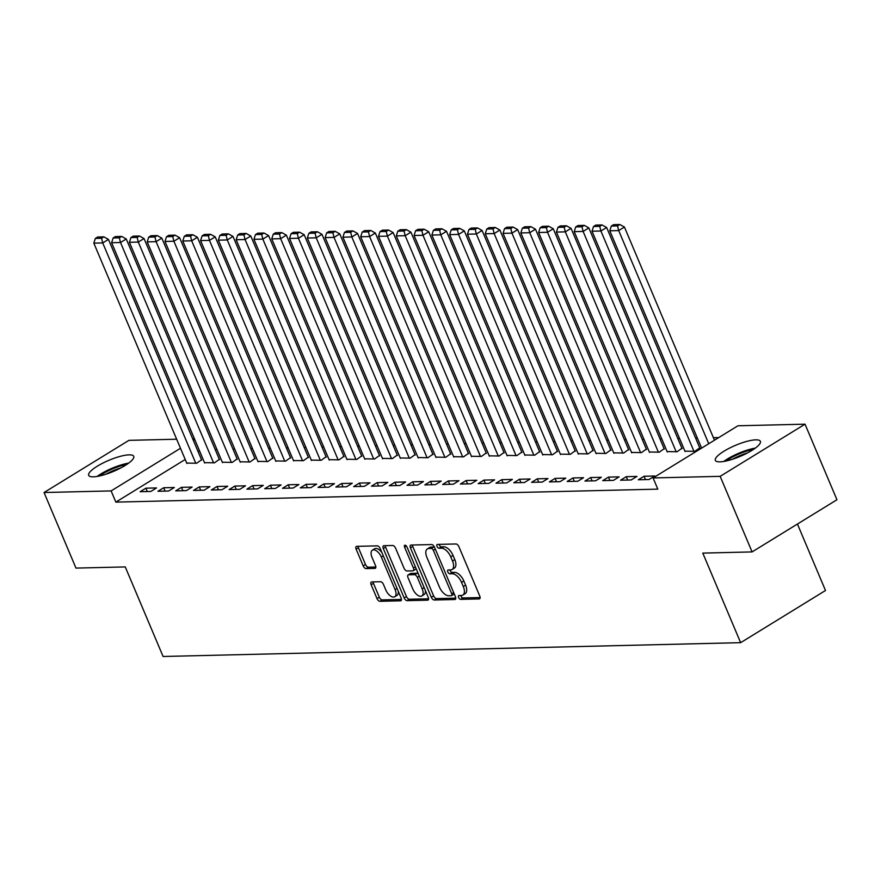 <?xml version="1.0" encoding="UTF-8"?>
<svg xmlns="http://www.w3.org/2000/svg" width="881" height="881" viewBox="0 0 881 881"><rect width="100%" height="100%" fill="white"/><g stroke="black" fill="none" stroke-linecap="round" stroke-linejoin="round"><path stroke-width="1.32" d="M458.616 597.472A2.158 1.101 -121.6 0 0 460.642 599.366L479.198 598.926A3.072 1.575 -121.6 0 0 479.649 598.794A3.072 1.575 -121.6 0 0 479.793 596.14L458.902 546.683A3.072 1.575 -121.6 0 0 455.995 543.973L437.439 544.414A2.158 1.101 -121.6 0 0 437.119 544.502A2.158 1.101 -121.6 0 0 437.02 546.374A2.158 1.101 -121.6 0 0 439.057 548.268L441.458 548.213A9.845 5.044 -121.6 0 1 450.764 556.869L452.504 560.988A9.845 5.044 -121.6 0 1 452.074 569.511A9.845 5.044 -121.6 0 1 450.632 569.908L448.231 569.974A2.158 1.101 -121.6 0 0 447.911 570.062A2.158 1.101 -121.6 0 0 447.812 571.923A2.158 1.101 -121.6 0 0 449.85 573.817L452.25 573.762A9.845 5.044 -121.6 0 1 461.556 582.418L463.296 586.537A9.845 5.044 -121.6 0 1 462.866 595.06A9.845 5.044 -121.6 0 1 461.424 595.468L459.023 595.523A2.158 1.101 -121.6 0 0 458.704 595.611A2.158 1.101 -121.6 0 0 458.616 597.472M460.719 595.479A2.158 1.101 -121.6 0 0 460.906 596.063A2.158 1.101 -121.6 0 0 462.943 597.957L480.134 597.549M439.134 544.381A2.158 1.101 -121.6 0 0 439.322 544.965A2.158 1.101 -121.6 0 0 441.348 546.859L443.749 546.793L441.458 548.213M449.927 569.93A2.158 1.101 -121.6 0 0 450.114 570.514A2.158 1.101 -121.6 0 0 452.151 572.408L454.552 572.353L452.25 573.762M129.1 454.849A24.448 6.002 157.1 0 1 133.736 456.336A24.448 6.002 157.1 0 1 119.64 468.549A24.448 6.002 157.1 0 1 93.32 476.841A24.448 6.002 157.1 0 1 88.695 475.366A24.448 6.002 157.1 0 1 102.78 463.142A24.448 6.002 157.1 0 1 129.1 454.849M755.755 439.85A24.448 6.002 157.1 0 1 760.38 441.337A24.448 6.002 157.1 0 1 746.295 453.55A24.448 6.002 157.1 0 1 719.975 461.853A24.448 6.002 157.1 0 1 715.339 460.367A24.448 6.002 157.1 0 1 729.435 448.154A24.448 6.002 157.1 0 1 755.755 439.85M371.738 581.934A3.072 1.575 -121.6 0 0 371.286 582.055A3.072 1.575 -121.6 0 0 371.143 584.72L377.013 598.595A3.072 1.575 -121.6 0 0 379.92 601.305L400.525 600.809A3.072 1.575 -121.6 0 0 400.976 600.677A3.072 1.575 -121.6 0 0 401.108 598.023L380.218 548.566A3.072 1.575 -121.6 0 0 377.31 545.857L356.706 546.352A3.072 1.575 -121.6 0 0 356.254 546.473A3.072 1.575 -121.6 0 0 356.122 549.138L363.203 565.899A3.072 1.575 -121.6 0 0 366.111 568.608L374.921 568.399A3.072 1.575 -121.6 0 0 375.372 568.267A3.072 1.575 -121.6 0 0 375.515 565.602L372.002 557.299A8.226 4.218 -121.6 0 1 372.366 550.173A8.226 4.218 -121.6 0 1 381.341 557.067L395.095 589.631A8.226 4.218 -121.6 0 1 394.732 596.756A8.226 4.218 -121.6 0 1 385.757 589.852L383.466 584.422A3.072 1.575 -121.6 0 0 380.559 581.724L371.738 581.934M185.208 459.486L115.852 502.115L657.81 489.142L653.085 477.943L737.948 425.776L805.025 424.179L720.162 476.346L653.085 477.943M115.852 502.115L111.127 490.915L44.05 492.523L128.912 440.357L176.641 439.212M805.025 424.179L836.95 499.747L752.088 551.913L702.796 553.103L740.635 642.667L163.095 656.488L125.256 566.923L75.975 568.102L44.05 492.523M752.088 551.913L720.162 476.346M431.327 597.296A3.072 1.575 -121.6 0 0 434.234 600.005L454.838 599.509A3.072 1.575 -121.6 0 0 455.29 599.377A3.072 1.575 -121.6 0 0 455.422 596.723L434.531 547.266A3.072 1.575 -121.6 0 0 431.624 544.557L411.02 545.053A3.072 1.575 -121.6 0 0 410.568 545.174A3.072 1.575 -121.6 0 0 410.436 547.839L431.327 597.296L433.617 595.886A3.072 1.575 -121.6 0 0 436.524 598.595L455.774 598.133M427.681 600.159L407.077 600.655A3.072 1.575 -121.6 0 1 404.17 597.946L383.279 548.489A3.072 1.575 -121.6 0 1 383.411 545.824A3.072 1.575 -121.6 0 1 383.863 545.702L392.684 545.493A3.072 1.575 -121.6 0 1 395.591 548.191L404.06 568.256A3.072 1.575 -121.6 0 0 406.967 570.954L412.815 570.822A3.072 1.575 -121.6 0 0 413.266 570.69A3.072 1.575 -121.6 0 0 413.409 568.025L404.588 547.145A2.158 1.101 -121.6 0 1 404.676 545.284A2.158 1.101 -121.6 0 1 407.033 547.09L428.265 597.373A3.072 1.575 -121.6 0 1 428.133 600.027A3.072 1.575 -121.6 0 1 427.681 600.159L428.452 599.686M740.635 642.667L825.497 590.501L797.426 524.041M163.668 487.755L157.93 491.279L168.601 491.025L174.339 487.501L163.668 487.755L165.077 491.113M204.513 462.646L214.479 462.833L219.325 459.331M199.249 486.907L193.512 490.431L204.194 490.177L209.92 486.653L199.249 486.907L200.67 490.265M240.106 461.798L250.061 461.974L254.906 458.472M234.831 486.059L229.093 489.583L239.775 489.329L245.513 485.805L234.831 486.059L236.251 489.407M275.687 460.939L285.642 461.126L290.488 457.624M270.412 485.2L264.685 488.724L275.357 488.47L281.094 484.946L270.412 485.2L271.833 488.559M311.268 460.091L321.235 460.278L326.08 456.776M306.004 484.352L300.267 487.876L310.938 487.622L316.675 484.098L306.004 484.352L307.414 487.711M346.85 459.243L356.816 459.419L361.662 455.918M341.586 483.504L335.848 487.028L346.53 486.775L352.257 483.251L341.586 483.504L343.006 486.852M382.442 458.384L392.397 458.572L397.243 455.07M377.167 482.645L371.441 486.169L382.112 485.916L387.849 482.392L377.167 482.645L378.588 486.004M418.023 457.536L427.99 457.724L432.835 454.222M412.76 481.797L407.022 485.321L417.693 485.068L423.431 481.544L412.76 481.797L414.169 485.156M453.605 456.688L463.571 456.865L468.417 453.363M448.341 480.949L442.603 484.473L453.286 484.22L459.012 480.696L448.341 480.949L449.762 484.297M489.197 455.829L499.153 456.017L503.998 452.515M483.922 480.09L478.196 483.614L488.867 483.361L494.604 479.837L483.922 480.09L485.343 483.449M524.779 454.981L534.745 455.169L539.579 451.667M519.515 479.242L513.777 482.766L524.448 482.513L530.186 478.989L519.515 479.242L520.924 482.601M560.36 454.133L570.326 454.31L575.172 450.808M555.096 478.394L549.359 481.918L560.041 481.665L565.767 478.141L555.096 478.394L556.517 481.742M595.952 453.275L605.908 453.462L610.753 449.96M590.677 477.535L584.951 481.059L595.622 480.806L601.36 477.282L590.677 477.535L592.098 480.894M631.534 452.427L641.489 452.614L646.335 449.112M626.27 476.687L620.532 480.211L631.203 479.958L636.941 476.434L626.27 476.687L627.679 480.046M667.115 451.579L677.082 451.755L681.927 448.253M199.469 450.72L198.071 451.579M718.808 437.549L713.401 437.681M697.356 438.066L695.605 438.099M679.559 438.485L677.819 438.529M661.763 438.914L660.023 438.958M643.978 439.344L642.227 439.377M626.182 439.762L624.442 439.806M608.397 440.192L606.646 440.236M590.6 440.621L588.849 440.654M572.804 441.04L571.064 441.084M555.019 441.469L553.268 441.513M537.223 441.899L535.472 441.932M519.427 442.317L517.687 442.361M501.641 442.747L499.89 442.791M483.845 443.176L482.094 443.209M466.049 443.595L464.309 443.639M448.264 444.024L446.513 444.068M430.468 444.453L428.728 444.487M412.671 444.872L410.931 444.916M394.886 445.301L393.135 445.346M377.09 445.731L375.35 445.764M359.294 446.149L357.554 446.193M341.509 446.579L339.758 446.623M323.712 447.008L321.972 447.041M305.916 447.427L304.176 447.471M288.131 447.856L286.38 447.9M270.335 448.286L268.595 448.319M252.539 448.704L250.799 448.748M234.753 449.134L233.002 449.178M216.957 449.563L215.217 449.596M684.911 451.149L694.867 451.336L699.712 447.834M644.055 476.258L638.329 479.782L649 479.528L654.737 476.004L644.055 476.258L645.476 479.616M649.33 451.997L659.285 452.184L664.131 448.682M608.474 477.117L602.736 480.641L613.418 480.387L619.145 476.863L608.474 477.117L609.894 480.464M613.738 452.856L623.704 453.032L628.549 449.53M572.892 477.965L567.155 481.489L577.826 481.235L583.563 477.711L572.892 477.965L574.302 481.323M578.156 453.704L588.123 453.891L592.957 450.389M537.3 478.812L531.573 482.336L542.244 482.083L547.982 478.559L537.3 478.812L538.72 482.171M542.575 454.552L552.53 454.739L557.376 451.237M501.718 479.671L495.981 483.195L506.663 482.942L512.39 479.418L501.718 479.671L503.139 483.019M506.982 455.411L516.949 455.587L521.794 452.085M466.137 480.519L460.4 484.043L471.071 483.79L476.808 480.266L466.137 480.519L467.547 483.878M471.401 456.259L481.367 456.446L486.213 452.944M430.545 481.367L424.818 484.891L435.489 484.638L441.227 481.114L430.545 481.367L431.965 484.726M435.82 457.107L445.775 457.294L450.62 453.792M394.963 482.226L389.226 485.75L399.908 485.497L405.634 481.973L394.963 482.226L396.384 485.574M400.227 457.966L410.194 458.142L415.039 454.64M359.382 483.074L353.644 486.598L364.316 486.345L370.053 482.821L359.382 483.074L360.792 486.433M364.646 458.814L374.612 459.001L379.458 455.499M323.79 483.922L318.063 487.446L328.734 487.193L334.472 483.669L323.79 483.922L325.21 487.281M329.065 459.662L339.02 459.849L343.865 456.347M288.208 484.781L282.471 488.305L293.153 488.052L298.89 484.528L288.208 484.781L289.629 488.129M293.472 460.521L303.438 460.697L308.284 457.195M252.627 485.629L246.889 489.153L257.571 488.9L263.298 485.376L252.627 485.629L254.036 488.988M257.891 461.369L267.857 461.556L272.703 458.054M217.045 486.477L211.308 490.001L221.979 489.748L227.716 486.224L217.045 486.477L218.455 489.836M222.309 462.217L232.265 462.404L237.11 458.902M181.453 487.336L175.726 490.86L186.398 490.607L192.135 487.072L181.453 487.336L182.874 490.684M186.728 463.076L196.683 463.252L201.529 459.75M145.872 488.184L140.134 491.708L150.816 491.455L156.543 487.931L145.872 488.184L147.292 491.543M194.745 439.52L193.346 440.379M180.473 448.286L111.127 490.915M192.697 438.826L194.437 438.793M462.866 595.06L465.157 593.651A9.845 5.044 -121.6 0 0 465.586 585.127L463.296 586.537M454.552 572.353A9.845 5.044 -121.6 0 1 463.846 581.008L465.586 585.127M452.074 569.511L454.365 568.102A9.845 5.044 -121.6 0 0 454.794 559.578L452.504 560.988M443.749 546.793A9.845 5.044 -121.6 0 1 453.054 555.459L454.794 559.578M412.374 545.02A3.072 1.575 -121.6 0 0 412.726 546.429L433.617 595.886M451.292 595.71A2.158 1.101 -121.6 0 0 451.612 595.622A2.158 1.101 -121.6 0 0 451.7 593.75L433.364 550.339A2.158 1.101 -121.6 0 0 431.327 548.456L428.794 548.511A9.845 5.044 -121.6 0 0 427.362 548.918A9.845 5.044 -121.6 0 0 426.922 557.442L439.454 587.109A9.845 5.044 -121.6 0 0 448.759 595.765L451.292 595.71M453.583 594.301A2.158 1.101 -121.6 0 0 453.902 594.212A2.158 1.101 -121.6 0 0 454.189 593.794M434.63 547.497A2.158 1.101 -121.6 0 0 433.628 547.035L431.327 548.456M427.362 548.918L429.653 547.508A9.845 5.044 -121.6 0 1 431.095 547.101L433.628 547.035M428.618 598.783L409.368 599.245L407.077 600.655M385.217 545.669A3.072 1.575 -121.6 0 0 385.57 547.079L406.46 596.536A3.072 1.575 -121.6 0 0 409.368 599.245M415.116 569.412A3.072 1.575 -121.6 0 0 415.568 569.28A3.072 1.575 -121.6 0 0 416.03 568.41M412.848 589.07A8.226 4.218 -121.6 0 0 421.834 595.963A8.226 4.218 -121.6 0 0 422.197 588.838L417.352 577.374A3.072 1.575 -121.6 0 0 414.444 574.665L408.597 574.808A3.072 1.575 -121.6 0 0 408.145 574.93A3.072 1.575 -121.6 0 0 408.002 577.595L412.848 589.07M421.834 595.963L424.124 594.554A8.226 4.218 -121.6 0 0 425.358 590.468M418.475 574.192A3.072 1.575 -121.6 0 0 416.735 573.256L414.444 574.665M410.117 573.861A3.072 1.575 -121.6 0 1 410.436 573.52A3.072 1.575 -121.6 0 1 410.887 573.399L416.735 573.256M394.732 596.756L397.034 595.347A8.226 4.218 -121.6 0 0 398.256 591.261M381.947 552.64A8.226 4.218 -121.6 0 0 374.656 548.764L372.366 550.173M358.06 546.319A3.072 1.575 -121.6 0 0 358.413 547.729L365.494 564.49A3.072 1.575 -121.6 0 0 368.401 567.199L375.857 567.012M373.092 581.9A3.072 1.575 -121.6 0 0 373.445 583.31L379.304 597.186A3.072 1.575 -121.6 0 0 382.211 599.895L401.461 599.432M714.469 440.214L624.431 227.056L618.693 230.58L708.731 443.738M701.606 448.121L609.806 230.8L611.315 226.065L617.548 225.921L619.839 224.512L613.617 224.655L611.315 226.065M617.548 225.921L618.693 230.58L609.806 230.8M619.839 224.512L624.431 227.056M699.888 448.242L606.635 227.485L600.908 231.009L693.986 451.358M685.088 451.568L592.01 231.218L593.53 226.494L599.752 226.351L602.042 224.941L595.82 225.084L593.53 226.494M599.752 226.351L600.908 231.009L592.01 231.218M602.042 224.941L606.635 227.485M682.103 448.671L588.849 227.915L583.112 231.439L676.19 451.777M667.291 451.997L574.214 231.648L575.733 226.924L581.967 226.769L584.257 225.36L578.024 225.514L575.733 226.924M581.967 226.769L583.112 231.439L574.214 231.648M584.257 225.36L588.849 227.915M726.142 460.994A21.155 5.187 157.1 0 1 738.509 454.178A21.155 5.187 157.1 0 1 753.31 449.519M747.573 452.889A19.591 4.812 -22.9 0 0 739.302 455.918A19.591 4.812 -22.9 0 0 732.552 459.232M755.303 448.132A24.294 5.958 -22.9 0 0 738.124 453.506A24.294 5.958 -22.9 0 0 723.753 461.457M99.487 475.993A21.155 5.187 157.1 0 1 111.865 469.177A21.155 5.187 157.1 0 1 126.666 464.518M120.928 467.888A19.591 4.812 -22.9 0 0 112.658 470.906A19.591 4.812 -22.9 0 0 105.907 474.231M128.659 463.131A24.294 5.958 -22.9 0 0 111.469 468.505A24.294 5.958 -22.9 0 0 97.097 476.456M664.307 449.101L571.053 228.333L565.316 231.857L658.393 452.206M649.506 452.416L556.429 232.077L557.937 227.342L564.17 227.199L566.461 225.789L560.239 225.932L557.937 227.342M564.17 227.199L565.316 231.857L556.429 232.077M566.461 225.789L571.053 228.333M646.511 449.519L553.257 228.763L547.53 232.287L640.608 452.636M631.71 452.845L538.632 232.496L540.152 227.772L546.374 227.628L548.665 226.219L542.443 226.362L540.152 227.772M546.374 227.628L547.53 232.287L538.632 232.496M548.665 226.219L553.257 228.763M628.726 449.949L535.472 229.192L529.734 232.716L622.812 453.054M613.914 453.275L520.836 232.925L522.356 228.201L528.589 228.047L530.88 226.637L524.647 226.791L522.356 228.201M528.589 228.047L529.734 232.716L520.836 232.925M530.88 226.637L535.472 229.192M610.929 450.378L517.676 229.611L511.938 233.135L605.016 453.484M596.129 453.693L503.051 233.355L504.56 228.62L510.793 228.476L513.083 227.067L506.861 227.21L504.56 228.62M510.793 228.476L511.938 233.135L503.051 233.355M513.083 227.067L517.676 229.611M593.133 450.797L499.879 230.04L494.153 233.564L587.231 453.913M578.332 454.122L485.255 233.773L486.775 229.049L492.997 228.906L495.298 227.485L489.065 227.639L486.775 229.049M492.997 228.906L494.153 233.564L485.255 233.773M495.298 227.485L499.879 230.04M575.348 451.226L482.094 230.47L476.357 233.994L569.434 454.332M560.536 454.552L467.459 234.203L468.978 229.478L475.211 229.324L477.502 227.915L471.269 228.069L468.978 229.478M475.211 229.324L476.357 233.994L467.459 234.203M477.502 227.915L482.094 230.47M557.552 451.656L464.298 230.888L458.56 234.412L551.638 454.761M542.751 454.97L449.673 234.632L451.182 229.897L457.415 229.754L459.706 228.344L453.484 228.487L451.182 229.897M457.415 229.754L458.56 234.412L449.673 234.632M459.706 228.344L464.298 230.888M539.756 452.074L446.513 231.318L440.775 234.842L533.853 455.191M524.955 455.4L431.877 235.051L433.397 230.326L439.619 230.183L441.921 228.763L435.688 228.917L433.397 230.326M439.619 230.183L440.775 234.842L431.877 235.051M441.921 228.763L446.513 231.318M521.97 452.504L428.717 231.747L422.979 235.271L516.057 455.609M507.159 455.829L414.081 235.48L415.601 230.756L421.834 230.602L424.124 229.192L417.891 229.346L415.601 230.756M421.834 230.602L422.979 235.271L414.081 235.48M424.124 229.192L428.717 231.747M504.174 452.933L410.92 232.166L405.194 235.69L498.261 456.039M489.373 456.248L396.296 235.91L397.816 231.174L404.038 231.031L406.328 229.622L400.106 229.765L397.816 231.174M404.038 231.031L405.194 235.69L396.296 235.91M406.328 229.622L410.92 232.166M486.389 453.352L393.135 232.595L387.398 236.119L480.475 456.468M471.577 456.677L378.5 236.328L380.019 231.604L386.241 231.461L388.543 230.04L382.31 230.194L380.019 231.604M386.241 231.461L387.398 236.119L378.5 236.328M388.543 230.04L393.135 232.595M468.593 453.781L375.339 233.025L369.602 236.549L462.679 456.887M453.781 457.107L360.703 236.758L362.223 232.033L368.456 231.879L370.747 230.47L364.514 230.624L362.223 232.033M368.456 231.879L369.602 236.549L360.703 236.758M370.747 230.47L375.339 233.025M450.797 454.211L357.543 233.443L351.816 236.967L444.894 457.316M435.996 457.525L342.918 237.187L344.438 232.452L350.66 232.309L352.951 230.899L346.729 231.042L344.438 232.452M350.66 232.309L351.816 236.967L342.918 237.187M352.951 230.899L357.543 233.443M433.012 454.629L339.758 233.872L334.02 237.396L427.098 457.746M418.2 457.955L325.122 237.606L326.642 232.881L332.864 232.738L335.165 231.318L328.932 231.472L326.642 232.881M332.864 232.738L334.02 237.396L325.122 237.606M335.165 231.318L339.758 233.872M415.215 455.059L321.961 234.302L316.224 237.826L409.302 458.164M400.403 458.384L307.326 238.035L308.846 233.311L315.079 233.157L317.369 231.747L311.147 231.901L308.846 233.311M315.079 233.157L316.224 237.826L307.326 238.035M317.369 231.747L321.961 234.302M397.419 455.488L304.165 234.72L298.439 238.244L391.516 458.594M382.618 458.803L289.541 238.465L291.06 233.729L297.282 233.586L299.573 232.177L293.351 232.32L291.06 233.729M297.282 233.586L298.439 238.244L289.541 238.465M299.573 232.177L304.165 234.72M379.634 455.906L286.38 235.15L280.643 238.674L373.72 459.023M364.822 459.232L271.744 238.883L273.264 234.159L279.486 234.016L281.788 232.595L275.555 232.749L273.264 234.159M279.486 234.016L280.643 238.674L271.744 238.883M281.788 232.595L286.38 235.15M361.838 456.336L268.584 235.579L262.846 239.103L355.924 459.442M347.026 459.662L253.948 239.313L255.468 234.588L261.701 234.434L263.992 233.025L257.77 233.179L255.468 234.588M261.701 234.434L262.846 239.103L253.948 239.313M263.992 233.025L268.584 235.579M344.042 456.765L250.788 235.998L245.061 239.522L338.139 459.871M329.241 460.08L236.163 239.742L237.683 235.007L243.905 234.864L246.195 233.454L239.973 233.597L237.683 235.007M243.905 234.864L245.061 239.522L236.163 239.742M246.195 233.454L250.788 235.998M326.256 457.184L233.002 236.427L227.265 239.951L320.343 460.3M311.445 460.51L218.367 240.161L219.887 235.436L226.109 235.282L228.41 233.872L222.177 234.027L219.887 235.436M226.109 235.282L227.265 239.951L218.367 240.161M228.41 233.872L233.002 236.427M308.46 457.613L215.206 236.857L209.469 240.381L302.546 460.719M293.648 460.939L200.582 240.59L202.09 235.866L208.323 235.712L210.614 234.302L204.392 234.456L202.09 235.866M208.323 235.712L209.469 240.381L200.582 240.59M210.614 234.302L215.206 236.857M290.664 458.043L197.41 237.275L191.684 240.799L284.761 461.148M275.863 461.358L182.785 241.02L184.305 236.284L190.527 236.141L192.818 234.731L186.596 234.875L184.305 236.284M190.527 236.141L191.684 240.799L182.785 241.02M192.818 234.731L197.41 237.275M272.879 458.461L179.625 237.705L173.887 241.229L266.965 461.578M258.067 461.787L164.989 241.438L166.509 236.714L172.731 236.56L175.033 235.15L168.8 235.304L166.509 236.714M172.731 236.56L173.887 241.229L164.989 241.438M175.033 235.15L179.625 237.705M255.083 458.891L161.829 238.134L156.091 241.658L249.169 461.996M240.282 462.217L147.204 241.868L148.713 237.143L154.946 236.989L157.236 235.579L151.014 235.734L148.713 237.143M154.946 236.989L156.091 241.658L147.204 241.868M157.236 235.579L161.829 238.134M237.286 459.32L144.032 238.553L138.306 242.077L231.384 462.426M222.486 462.635L129.408 242.297L130.928 237.562L137.15 237.418L139.44 236.009L133.218 236.152L130.928 237.562M137.15 237.418L138.306 242.077L129.408 242.297M139.44 236.009L144.032 238.553M219.501 459.739L126.247 238.982L120.51 242.506L213.587 462.855M204.689 463.065L111.612 242.716L113.131 237.991L119.364 237.837L121.655 236.427L115.422 236.582L113.131 237.991M119.364 237.837L120.51 242.506L111.612 242.716M121.655 236.427L126.247 238.982M201.705 460.168L108.451 239.412L102.714 242.936L195.791 463.274M186.904 463.494L93.827 243.145L95.335 238.421L101.568 238.266L103.859 236.857L97.637 237.011L95.335 238.421M101.568 238.266L102.714 242.936L93.827 243.145M103.859 236.857L108.451 239.412M462.943 597.957L460.642 599.366M441.348 546.859L439.057 548.268M452.151 572.408L449.85 573.817M463.846 581.008L461.556 582.418M453.054 555.459L450.764 556.869M479.969 598.452L479.198 598.926M412.726 546.429L410.436 547.839M455.609 599.036L454.838 599.509M436.524 598.595L434.234 600.005M453.66 592.55L451.7 593.75M435.324 549.138L433.364 550.339M431.095 547.101L428.794 548.511M406.46 596.536L404.17 597.946M385.57 547.079L383.279 548.489M415.369 566.824L413.409 568.025M406.383 546.044L404.588 547.145M424.157 587.638L422.197 588.838M419.312 576.163L417.352 577.374M410.887 573.399L408.597 574.808M397.056 588.42L395.095 589.631M383.301 555.867L381.341 557.067M375.691 567.926L374.921 568.399M368.401 567.199L366.111 568.608M365.494 564.49L363.203 565.899M358.413 547.729L356.122 549.138M401.296 600.335L400.525 600.809M382.211 599.895L379.92 601.305M379.304 597.186L377.013 598.595M373.445 583.31L371.143 584.72M453.902 594.212L451.612 595.622M415.568 569.28L413.266 570.69M410.436 573.52L408.145 574.93"/></g></svg>
